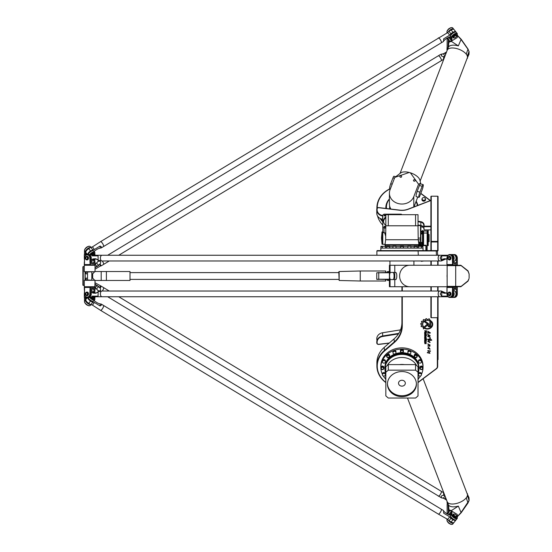 <?xml version="1.0" encoding="UTF-8"?>
<svg xmlns="http://www.w3.org/2000/svg" width="552" height="552" viewBox="0 0 552 552"><rect width="100%" height="100%" fill="white"/><g stroke="black" fill="none" stroke-linecap="round" stroke-linejoin="round"><path stroke-width="0.83" d="M430.884 325.597A1.477 1.283 0 0 1 427.924 325.59L427.924 324.679A0.911 0.793 180 0 0 427.593 324.086L424.571 321.913A3.505 3.036 0 0 1 425.392 321.402L428.324 323.513A1.635 1.414 0 0 1 428.911 324.604L428.911 325.611A0.497 0.428 180 0 0 429.904 325.611L429.904 321.581L430.87 320.677L430.884 325.604A1.477 1.283 0 0 1 427.924 325.611L427.924 324.679A0.911 0.793 180 0 0 427.593 324.065L424.578 321.906M429.904 325.59L429.904 321.581M423.384 327.709L426.779 324.541A0.49 0.428 0 0 1 427.503 325.1L423.384 328.951L423.384 327.709L423.384 328.951L427.503 325.1M431.781 340.198L428.069 340.018L427.614 339.28L429.967 338.997L429.746 338.141L431.781 340.204L429.904 340.453M430.042 339.88L428 339.735M428.069 340.011L427.614 339.273M429.967 338.942L429.746 338.148M430.367 338.376L430.36 338.721M430.132 342.488L427.765 341.522L428.338 340.957L428.193 341.474L429.559 342.481L428.524 340.494M429.559 342.461L428.531 340.425L430.132 342.502L427.765 341.529M428.338 340.957L428.193 341.46M430.139 345.069L429.573 345.241L429.953 346.221L427.676 345.952L429.352 345.973L427.759 343.861L430.139 345.069L429.573 345.262M429.953 346.221L427.676 345.959M429.352 345.959L427.759 343.875M426.172 332.173L426.172 331.117L425.592 331.117L425.592 332.159L426.172 332.173M426.172 331.117L425.592 331.117M426.537 330.765L426.537 332.269A0.476 0.414 0 0 1 426.061 332.683L425.73 332.683A0.435 0.373 0 0 1 425.302 332.325L424.626 332.552L425.281 331.855L425.281 331.117L424.626 330.765L426.537 330.765L426.537 332.29A0.476 0.414 0 0 1 426.061 332.697L425.73 332.697A0.435 0.373 0 0 1 425.302 332.311M425.281 331.117L424.626 330.765M425.302 332.256L424.626 332.539L424.626 332.145M425.799 337.962L425.544 337.196L424.971 337.396L425.226 338.183L425.799 337.962M425.799 337.941L425.544 337.182L424.971 337.941M425.13 338.521A0.504 0.435 0 0 1 424.626 338.086L424.626 337.286A0.504 0.435 0 0 1 425.13 336.851L425.64 336.851A0.504 0.435 0 0 1 426.137 337.286L426.137 338.1A0.504 0.435 0 0 1 425.64 338.521L425.13 338.535A0.504 0.435 0 0 1 424.626 338.1M426.137 338.1A0.504 0.435 0 0 1 425.64 338.535L425.13 338.535M424.626 342.219L425.061 343.413L425.261 342.468L426.137 342.461L426.137 343.744L425.626 342.564L425.537 343.51L424.93 343.772L424.626 342.219L424.93 343.772L425.537 343.489L425.537 342.64M426.137 343.73L425.833 342.619M424.957 342.219L424.957 343.303M426.137 339.59L424.626 338.811L426.572 338.811L425.799 339.57M426.137 339.183L426.572 338.811M425.799 339.183L424.626 338.811M426.241 339.756L426.572 340.135L426.572 339.756M424.626 339.756L426.137 339.756L426.137 340.135L424.626 340.135L424.626 339.756L424.626 340.122L426.137 340.122L426.137 339.756M424.626 340.832A0.497 0.428 0 0 1 425.123 340.405L425.633 340.405A0.511 0.442 0 0 1 426.137 340.846L426.137 341.978L425.557 340.763L424.626 341.978L424.626 340.832M424.992 341.957L424.626 341.957M424.992 340.95L425.778 340.957M426.137 340.846L426.137 341.957L425.778 340.936M424.971 333.47L425.226 334.229L425.799 334.015L425.544 333.249L424.971 333.994M425.799 333.994L425.544 333.229L424.971 333.449M426.137 334.132A0.504 0.435 0 0 1 425.64 334.574L425.13 334.574A0.504 0.435 0 0 1 424.626 334.153L424.626 333.339A0.504 0.435 0 0 1 425.13 332.904L425.64 332.904A0.504 0.435 0 0 1 426.137 333.339L426.137 334.153A0.504 0.435 0 0 1 425.64 334.588L425.13 334.588A0.504 0.435 0 0 1 424.626 334.132M425.778 335.216L424.971 335.416L425.551 336.223L425.778 335.195L424.971 335.416M424.971 335.43L424.971 336.002M424.626 335.305A0.517 0.448 0 0 1 425.143 334.857L426.641 334.857L426.137 336.127A0.504 0.435 0 0 1 425.633 336.568L425.13 336.568A0.504 0.435 0 0 1 424.626 336.133L424.626 336.113A0.504 0.435 0 0 0 425.13 336.547L425.633 336.547A0.504 0.435 0 0 0 426.137 336.113M426.137 335.216L426.641 334.857M429.967 353.363L427.241 352.693L428.524 351.824L427.793 350.499M430.546 350.982L429.221 352.183L429.967 353.37L427.248 352.714M428.524 351.81L427.793 350.513L430.546 350.989L429.221 352.183M429.842 333.235L429.925 332.808L428.173 331.428L429.566 333.104L427.421 333.118L428.145 332.332L427.731 331.159L430.429 332.884L429.842 333.235L430.429 332.884M429.925 332.808L428.173 331.428M429.566 333.104L427.421 333.125M428.145 332.318L427.731 331.165M430.132 349.188L427.765 348.215M429.559 349.161L428.531 347.118L430.132 349.195L427.765 348.229L428.338 347.656L428.193 348.167L429.559 349.174L428.524 347.187M428.338 347.656L428.193 348.174M430.167 335.561L428.145 334.533L430.263 337.362L427.717 336.458M430.263 337.355L428.104 336.575M428.117 336.755L427.71 336.465L428.345 335.982L427.703 334.298L430.167 335.568L428.145 334.526M428.345 335.982L427.703 334.312M432.223 324.328L432.223 324.307A4.947 4.285 180 0 0 432.223 324.307A4.947 4.285 180 0 0 431.554 322.154L431.554 321.381A5.465 4.733 0 0 1 432.74 324.328A5.465 4.733 0 0 1 424.771 328.537L425.137 328.192A4.947 4.285 180 0 0 432.223 324.328A4.947 4.285 180 0 0 431.554 322.175L431.554 321.381M432.74 324.314A5.465 4.733 0 0 1 424.785 328.523M423.556 320.802L423.232 319.856A6.555 5.679 0 0 1 423.922 319.442L424.798 320.056A5.513 4.775 0 0 1 425.675 319.753L425.875 318.78A6.555 5.679 0 0 1 426.661 318.67L427.151 319.553A5.513 4.775 0 0 1 428.124 319.608L428.814 318.808A6.555 5.679 0 0 1 429.525 318.994L429.532 319.953A5.513 4.775 0 0 1 430.339 320.353L429.684 320.953A4.561 3.954 180 0 0 425.054 320.871A4.561 3.954 180 0 0 422.708 324.328A4.561 3.954 180 0 0 423.591 326.66L422.929 327.246A5.513 4.775 0 0 1 422.439 326.605L421.307 326.66A6.555 5.679 0 0 1 421.017 326.011L421.907 325.397A5.513 4.775 0 0 1 421.769 324.604L420.721 324.217A6.555 5.679 0 0 1 420.79 323.493L421.887 323.306A5.513 4.775 0 0 1 422.176 322.513L421.404 321.802A6.555 5.679 0 0 1 421.818 321.174L422.908 321.402A5.513 4.775 0 0 1 423.556 320.802L423.149 319.994M422.176 322.492L421.376 321.899M421.769 324.604L420.721 324.224M421.907 325.397A5.513 4.775 0 0 1 421.769 324.583M422.929 327.26A5.513 4.775 0 0 1 422.439 326.625L421.307 326.674A6.555 5.679 0 0 1 421.017 326.032L421.01 325.963M423.584 326.646L422.929 327.246M430.325 320.346L429.684 320.953A4.561 3.954 180 0 0 425.054 320.857A4.561 3.954 180 0 0 422.708 324.307A4.561 3.954 180 0 0 422.708 324.314L422.708 324.328M429.684 319.173L429.532 319.953M425.675 319.739L425.675 318.994M385.834 382.343A24.681 21.376 0 0 1 384.475 351.024L394.321 342.495A27.186 23.543 180 0 0 402.284 325.852L402.284 296.748M402.284 291.021L402.284 286.729M437.336 317.704L437.336 366.604A3.222 2.788 0 0 1 436.225 368.708L418.071 382.308A24.681 21.376 0 0 1 418.023 382.343M431.257 250.601L431.257 241.983L430.898 241.804L431.257 241.41L431.257 241.983L437.695 241.983L437.695 241.41L438.053 241.804L437.695 241.983L437.695 250.601L377.244 250.601L376.892 250.96L437.695 250.96L438.053 250.601L438.053 196.457L437.695 196.208L438.053 196.457M422.77 260.979L423.501 260.979M421.486 260.979L422.218 260.979M421.121 260.979L421.335 261.337L423.867 260.979M423.743 197.526A1.594 1.38 180 0 1 423.743 200.293A1.594 1.38 180 0 1 423.743 197.526M422.259 198.409A1.787 1.546 0 0 0 423.743 200.818A1.787 1.546 0 0 0 425.233 198.409M425.523 199.451A1.787 1.546 180 0 1 423.743 201.176A1.787 1.546 180 0 1 421.969 199.451M423.253 226.886L422.494 227.251L422.494 226.099M420.79 225.83L420.79 225.402M422.494 227.251L420.886 226.472M417.229 356.344L417.229 355.453A1.518 1.318 180 0 0 414.193 355.453A1.518 1.318 0 0 1 417.229 355.453L417.229 356.164A1.518 1.318 180 0 0 414.193 356.164L414.193 356.344A1.518 1.318 -0 0 1 417.229 356.344A1.518 1.318 -0 0 1 414.193 356.344M403.45 351.403L403.45 350.506A1.518 1.318 180 0 0 400.407 350.506A1.518 1.318 0 0 1 403.45 350.506L403.45 351.224A1.518 1.318 180 0 0 400.407 351.224L400.407 351.403A1.518 1.318 -0 0 1 403.45 351.403A1.518 1.318 -0 0 1 400.407 351.403M389.664 356.344L389.664 355.453A1.518 1.318 180 0 0 386.621 355.453A1.518 1.318 0 0 1 389.664 355.453L389.664 356.164A1.518 1.318 180 0 0 386.621 356.164L386.621 356.344A1.518 1.318 -0 0 1 389.664 356.344A1.518 1.318 -0 0 1 386.621 356.344M383.95 368.281L383.95 368.108A1.518 1.318 180 0 0 380.914 368.108L380.914 367.391A1.518 1.318 0 0 1 383.95 367.391A1.518 1.318 180 0 0 380.914 367.391L380.914 368.281A1.518 1.318 0 0 1 383.95 368.281A1.518 1.318 0 0 1 380.914 368.281M419.899 368.281L419.899 367.391A1.518 1.318 0 0 1 422.942 367.391A1.518 1.318 180 0 0 419.899 367.391L419.899 368.108A1.518 1.318 180 0 1 422.942 368.108L422.942 368.281A1.518 1.318 0 0 1 419.899 368.281A1.518 1.318 0 0 1 422.942 368.281M427.144 250.601L427.144 231.019L423.57 231.019L423.57 245.24M428.214 241.666L429.111 241.666L429.111 234.51L428.214 234.51M427.772 245.599L427.772 230.577L428.214 230.577L428.214 245.599L427.772 245.599M422.494 245.24L422.494 230.577L422.942 230.577L422.942 245.24M420.886 242.397L421.887 242.397L421.887 244.902L420.886 244.902M420.886 243.653L421.887 243.653M420.886 233.965L421.887 233.965L421.887 231.074L420.886 231.074M420.886 233.248L421.887 233.248M420.886 231.799L421.887 231.799M420.886 245.095L421.887 244.902M418.506 241.804L419.272 241.804L418.506 241.804M420.169 245.24L420.169 244.667L418.92 244.667M420.886 245.24L420.886 225.927L420.527 225.568L420.527 245.24M418.858 245.599L425.889 245.599L425.889 250.601M418.306 245.274L419.63 246.309M425.889 245.24L425.889 245.599L426.247 245.599L425.889 245.24L418.92 245.24M426.247 250.601L426.247 245.599M420.748 193.517L430.229 200.617M382.791 221.179A24.681 21.376 180 0 1 380.804 218.73M377.251 208.056A24.681 21.376 180 0 1 389.878 189.032M416.167 201.183A16.098 13.938 180 0 1 417.809 205.406M385.855 208.442A16.098 13.938 180 0 1 385.834 207.683A16.098 13.938 180 0 1 389.408 198.92M389.312 342.999L378.755 344.282A1.428 1.242 0 0 1 377.119 343.061L377.119 342.24A6.796 5.886 0 0 1 382.674 336.458L398.434 333.919M398.786 333.367L382.605 335.975A7.155 6.196 180 0 0 376.768 342.067L376.768 342.882A1.787 1.546 180 0 0 378.803 344.413L389.132 343.158M377.119 342.24L376.768 338.845A7.155 6.196 0 0 1 382.605 332.752L400.524 329.868M377.119 279.574L376.768 279.222L389.408 279.574M389.408 272.778L376.768 272.778L389.408 272.426M389.408 279.222L376.768 279.222L376.768 272.778M430.898 226.686L424.102 226.686L424.102 226.196L423.743 226.375L424.102 229.908L423.743 225.237A3.574 3.098 180 0 0 420.824 222.187L418.023 221.738M430.898 229.908L424.102 229.908M430.898 226.196L424.102 226.196L424.102 225.057A3.933 3.409 0 0 0 420.886 221.704L418.023 221.242M423.743 228.452A3.574 3.098 0 0 0 420.824 225.409L418.023 224.961M382.791 219.275L382.605 219.247A7.155 6.196 180 0 1 376.768 213.155L376.768 209.932A7.155 6.196 0 0 0 382.605 216.025L382.791 216.053M382.791 215.563L382.674 215.542A6.796 5.886 180 0 1 377.119 209.76L377.119 208.939A1.428 1.242 180 0 1 378.755 207.718L399.738 210.271A15.739 13.627 0 0 0 408.328 209.222L430.898 200.521M430.898 200.362L408.183 209.118A15.38 13.317 180 0 1 399.786 210.139L378.803 207.587A1.787 1.546 0 0 0 376.768 209.118L376.768 212.341M438.053 265.25L438.053 260.979M437.695 296.748L437.695 317.704L438.053 317.448L438.053 296.748M438.053 291.021L438.053 286.75M437.695 241.41L431.257 241.41L431.257 196.236L430.898 196.457L431.257 196.208L437.695 196.236L437.695 241.41M437.695 196.208L431.257 196.208M430.898 196.457L430.898 250.601M430.898 296.748L430.898 317.448L431.257 317.704L431.257 296.748M418.023 382.57A25.04 21.687 180 0 0 418.306 382.363L436.459 368.764A3.574 3.098 180 0 0 437.695 366.424L437.695 317.704L431.257 317.704M437.695 260.979L437.695 265.25M430.898 260.979L430.898 265.25M431.257 265.25L431.257 260.979M431.257 291.021L431.257 286.75M430.898 286.75L430.898 291.021M437.695 286.75L437.695 291.021M438.053 317.448L438.053 359.593L437.695 359.904M438.053 319.636L437.695 319.636M401.925 296.748L401.925 325.673A26.827 23.232 0 0 1 394.073 342.095L384.22 350.63A25.04 21.687 180 0 0 376.892 365.962A25.04 21.687 180 0 0 385.834 382.57M401.925 286.729L401.925 291.021M437.695 255.252L437.336 250.601L437.695 250.96M376.892 365.962L376.892 362.74A25.04 21.687 0 0 1 384.22 347.408L394.073 338.88A26.827 23.232 180 0 0 401.925 322.451M382.791 225.064A25.04 21.687 180 0 1 377.527 215.935M430.429 200.542L420.817 193.338M389.671 188.95A25.04 21.687 0 0 0 376.892 207.862A25.04 21.687 0 0 0 376.899 208.525M380.011 218.344A25.04 21.687 0 0 0 382.791 221.842M389.408 199.224A15.504 13.427 0 0 0 386.545 205.468A15.504 13.427 0 0 0 386.503 208.525M417.312 205.468L417.326 205.592A15.504 13.427 0 0 0 417.312 205.468A15.504 13.427 0 0 0 416.022 201.556M389.608 207.083A12.316 10.667 0 0 0 389.608 207.145A12.316 10.667 0 0 0 389.781 208.925M389.657 206.082A12.316 10.667 0 0 0 389.608 207.028A12.316 10.667 0 0 0 389.809 208.925M414.241 206.786A12.316 10.667 0 0 0 414.214 206.282M398.53 383.198A3.395 2.939 0 0 1 401.925 380.259A3.395 2.939 0 0 1 405.327 383.198A3.395 2.939 0 0 1 401.925 386.145A3.395 2.939 0 0 1 398.53 383.198M387.449 383.647A14.483 12.544 180 0 0 401.925 395.743A14.483 12.544 180 0 0 416.401 383.647M387.442 384.095A14.483 12.544 0 0 1 401.925 371.551A14.483 12.544 0 0 1 416.415 384.095A14.483 12.544 0 0 1 401.925 396.64A14.483 12.544 0 0 1 387.442 384.095M382.515 375.25A1.518 1.318 0 0 1 383.916 373.428A1.518 1.318 0 0 1 384.213 376.036A1.518 1.318 0 0 1 382.515 375.25M382.398 374.746L382.398 373.849A1.518 1.318 0 0 1 385.441 373.849L385.441 374.746M421.342 375.25A1.518 1.318 0 0 1 418.416 374.746A1.518 1.318 0 0 1 421.459 374.746A1.518 1.318 0 0 1 421.342 375.25M418.416 374.746L418.416 373.849A1.518 1.318 0 0 1 421.459 373.849L421.459 374.746M421.342 361.318A1.518 1.318 -0 0 1 419.934 363.14A1.518 1.318 -0 0 1 419.637 360.532A1.518 1.318 -0 0 1 421.342 361.318M418.416 361.822L418.416 360.932A1.518 1.318 0 0 1 421.459 360.932L421.459 361.822M409.97 351.472A1.518 1.318 -0 0 1 409.384 354.004A1.518 1.318 -0 0 1 407.866 352.687A1.518 1.318 -0 0 1 409.97 351.472M407.866 352.687L407.866 351.79A1.518 1.318 0 0 1 410.909 351.79L410.909 352.687M393.887 351.472A1.518 1.318 -0 0 1 395.984 352.687A1.518 1.318 -0 0 1 392.948 352.687A1.518 1.318 -0 0 1 393.887 351.472M392.948 352.687L392.948 351.79A1.518 1.318 0 0 1 395.984 351.79L395.984 352.687M382.515 361.318A1.518 1.318 -0 0 1 385.441 361.822A1.518 1.318 -0 0 1 382.398 361.822A1.518 1.318 -0 0 1 382.515 361.318M382.398 361.822L382.398 360.932A1.518 1.318 0 0 1 385.441 360.932L385.441 361.822M388.284 370.157L415.573 370.157L418.023 372.276L418.023 395.908L415.573 398.033L388.284 398.033L385.834 395.908L385.834 372.276L388.284 370.157L388.284 364.61L385.834 366.735L385.834 372.276M418.023 372.276L418.023 366.735L415.573 364.61L415.573 370.157M388.284 364.61L415.573 364.61M385.834 380.632A16.277 14.097 0 0 1 385.655 378.548A16.277 14.097 0 0 1 385.834 376.464M399.524 364.61A16.277 14.097 0 0 1 404.333 364.61M418.023 376.464A16.277 14.097 0 0 1 418.202 378.548A16.277 14.097 0 0 1 418.023 380.632M385.655 378.548L385.655 371.572A16.277 14.097 0 0 1 385.834 369.488M387.228 365.521A16.277 14.097 0 0 1 401.925 357.482A16.277 14.097 0 0 1 416.622 365.521M418.023 369.488A16.277 14.097 0 0 1 418.202 371.572L418.202 378.548M385.655 373.38L385.482 372.821A16.988 14.711 0 0 1 384.937 369.115A16.988 14.711 0 0 1 401.925 354.405A16.988 14.711 0 0 1 418.92 369.115A16.988 14.711 0 0 1 418.368 372.821L418.202 373.38M384.937 368.957A16.988 14.711 0 0 1 384.937 368.805A16.988 14.711 0 0 1 401.925 354.087A16.988 14.711 0 0 1 418.92 368.805A16.988 14.711 0 0 1 418.913 368.957M391.437 357.227A16.367 14.173 0 0 1 412.42 357.227M384.944 368.453A16.988 14.711 0 0 1 384.937 368.108A16.988 14.711 0 0 1 401.925 353.39A16.988 14.711 0 0 1 418.92 368.108A16.988 14.711 0 0 1 418.913 368.453M384.937 368.108L384.937 367.391A16.988 14.711 0 0 1 401.559 352.68M402.291 352.68A16.988 14.711 0 0 1 418.92 367.391L418.92 368.108M385.662 379.038A21.1 18.278 0 0 1 383.274 375.94M382.398 374.311A21.1 18.278 0 0 1 380.825 367.391A21.1 18.278 0 0 1 401.925 349.112A21.1 18.278 0 0 1 423.032 367.391A21.1 18.278 0 0 1 421.459 374.311M420.583 375.94A21.1 18.278 0 0 1 418.195 379.038M380.825 367.391L380.825 366.135A21.1 18.278 0 0 1 401.925 347.863A21.1 18.278 0 0 1 423.032 366.135L423.032 367.391M385.441 248.103L385.441 246.309L380.914 246.309L380.914 248.103L380.914 246.668L382.398 246.668M392.948 246.668L389.664 246.668L389.664 248.103L389.664 246.309L386.621 246.309L386.621 248.103L386.621 246.668L385.441 246.668M395.984 248.103L395.984 246.309L392.948 246.309L392.948 248.103M407.866 246.668L403.45 246.668L403.45 248.103L403.45 246.309L400.407 246.309L400.407 248.103L400.407 246.668L395.984 246.668M410.909 248.103L410.909 246.309L407.866 246.309L407.866 248.103M418.416 246.668L417.229 246.668L417.229 248.103L417.229 246.309L414.193 246.309L414.193 248.103L414.193 246.668L410.909 246.668M421.459 246.668L422.942 246.668L422.942 248.103L422.942 246.309L418.416 246.309L418.416 248.103M388.284 214.693L385.834 214.693L385.834 225.782L388.284 225.782L388.284 214.693L415.573 214.693L415.573 225.782L388.284 225.782M415.573 225.782L418.023 225.782L418.023 214.693L415.573 214.693M385.834 225.782L385.655 239.734L384.937 245.274L418.92 245.274L418.92 244.646L384.937 244.646M385.655 239.734L418.202 239.734L418.023 225.782M423.032 250.601L423.032 248.103L380.825 248.103L380.825 250.601M385.834 217.695A9.122 6.451 0 0 0 383.53 221.559M385.834 225.416A9.122 6.451 180 0 1 383.509 221.117A9.122 6.451 180 0 1 385.834 216.812M391.775 214.693A9.122 6.451 180 0 1 393.479 214.693M385.358 226.748A0.704 0.497 180 0 1 383.957 226.748A0.704 0.497 180 0 1 385.358 226.748M385.358 215.48A0.704 0.497 180 0 1 383.957 215.48A0.704 0.497 180 0 1 385.358 215.48M385.655 232.875L384.04 232.875A13.055 9.232 180 0 1 382.791 231.992L382.791 215.045A13.055 9.232 180 0 1 384.04 214.162L401.214 214.162A13.055 9.232 180 0 1 402.008 214.693M385.655 228.066L384.04 228.066A13.055 9.232 180 0 1 382.791 227.182M384.04 232.875L384.04 228.066M385.655 236.083L384.716 232.875L385.655 234.4M382.074 231.916L382.005 244.198L382.074 231.916L382.764 231.888L382.764 244.281L384.979 244.343M449.963 515.133L450.536 514.423M448.707 514.712L451.453 511.297L451.453 514.519L450.536 515.665L450.536 512.981L449.024 514.857M447.134 505.225L447.134 505.846M447.258 501.851L447.134 505.66M446.961 502.223A3.574 1.47 -141.2 0 1 447.106 501.754L447.182 501.658M457.235 514.409L457.325 518.059A3.574 1.47 38.8 0 1 457.18 518.528A3.574 1.47 38.8 0 1 453.923 517.776A3.574 1.47 38.8 0 1 451.453 514.519L451.957 514.443L451.957 511.221L457.235 514.409L457.235 517.631A3.222 1.318 -141.2 0 1 454.593 517.645A3.222 1.318 -141.2 0 1 451.957 514.443M451.453 511.297L451.957 511.221M453.737 522.668A3.574 1.47 -141.2 0 1 453.599 522.979L452.681 524.124A3.574 1.47 -141.2 0 1 451.971 524.4A3.574 1.47 -141.2 0 1 448.976 523.027A3.574 1.47 -141.2 0 1 446.989 520.391A3.574 1.47 -141.2 0 1 446.961 520.108L446.961 518.963M447.051 520.605A3.222 1.318 38.8 0 0 447.079 520.798A3.222 1.318 38.8 0 0 448.859 523.165A3.222 1.318 38.8 0 0 451.557 524.4A3.222 1.318 38.8 0 0 451.75 524.386M453.599 522.979A3.574 1.47 -141.2 0 1 451.087 522.682A3.574 1.47 -141.2 0 1 448.245 520.06M456.676 516.872L456.269 517.383A2.146 0.883 -141.2 0 1 454.041 516.72A2.146 0.883 -141.2 0 1 452.923 514.692L453.33 514.181A2.146 0.883 38.8 0 0 454.455 516.21A2.146 0.883 38.8 0 0 456.676 516.872A2.146 0.883 38.8 0 0 456.745 516.417A2.146 0.883 38.8 0 0 456.676 516.196M455.207 514.381A1.787 0.731 -141.2 0 1 456.663 516.016A1.787 0.731 -141.2 0 1 454.751 515.844A1.787 0.731 -141.2 0 1 454.172 514.015A1.787 0.731 -141.2 0 1 455.207 514.381M453.992 514.036A2.146 0.883 38.8 0 0 453.758 514.015A2.146 0.883 38.8 0 0 453.33 514.181M448.279 522.647A1.076 0.442 38.8 0 0 449.073 523.434A1.076 0.442 38.8 0 0 449.494 523.62M448.935 520.736A3.222 1.318 38.8 0 0 453.323 522.758L453.323 522.758M455.545 519.949A3.222 1.318 -141.2 0 1 452.336 518.846A3.222 1.318 -141.2 0 1 450.57 515.947M450.536 515.665A3.574 1.47 38.8 0 0 453.006 518.914A3.574 1.47 38.8 0 0 456.256 519.673L457.18 518.528M453.751 262.766L455.821 262.766L456.407 263.483L453.751 263.483L453.751 258.115A3.574 2.932 -90 0 0 450.811 254.541L449.894 254.541A3.574 2.932 -90 0 0 446.961 258.115L446.961 264.553L447.044 258.115A3.222 2.643 90 0 1 449.687 254.9A3.222 2.643 90 0 1 452.329 258.115L452.536 264.912L457.035 264.912L457.325 264.553L452.536 264.912L446.961 264.553M453.751 289.234L455.821 289.234L456.407 288.517L453.751 288.517L453.751 293.885L452.826 293.885L452.826 287.447L457.325 287.447L457.325 293.885A3.574 2.932 90 0 1 454.393 297.459L453.468 297.459A3.574 2.932 90 0 1 453.268 297.452M447.251 264.912L447.044 264.553L452.826 264.553L452.826 258.115A3.574 2.932 -90 0 0 449.894 254.541M453.268 254.548A3.574 2.932 90 0 1 453.468 254.541L454.393 254.541A3.574 2.932 90 0 1 457.325 258.115L457.325 264.553M453.468 254.541A3.574 2.932 90 0 1 456.407 258.115L456.407 263.483M448.072 257.729L447.506 257.791A0.642 0.531 90 0 1 447.989 257.149A0.642 0.531 -90 0 0 448.341 256.921A1.835 1.504 90 0 1 450.991 258.115A1.835 1.504 90 0 1 448.341 259.309A0.642 0.531 -90 0 0 447.989 259.088A0.642 0.531 90 0 1 447.506 258.446L448.072 258.508M449.59 256.287A1.835 1.504 90 0 1 449.59 259.944M447.044 287.447L447.251 287.088L446.961 287.447L452.826 287.447L452.536 287.088L452.329 293.885A3.222 2.643 90 0 1 449.687 297.1A3.222 2.643 90 0 1 447.044 293.885L447.044 287.447M447.251 287.088L457.035 287.088L457.325 287.447M446.961 287.447L446.961 293.885A3.574 2.932 -90 0 0 449.894 297.459A3.574 2.932 -90 0 0 452.826 293.885L452.329 293.885M449.894 297.459L450.811 297.459A3.574 2.932 -90 0 0 453.751 293.885M449.59 292.056A1.835 1.504 90 0 1 449.59 295.713M447.796 294.099L447.506 294.209A0.642 0.531 -90 0 0 447.989 294.851A0.642 0.531 90 0 1 448.341 295.078A1.835 1.504 -90 0 0 450.991 293.885A1.835 1.504 -90 0 0 448.341 292.691A0.642 0.531 90 0 1 447.989 292.912A0.642 0.531 -90 0 0 447.506 293.554L447.796 293.671M449.383 295.306A1.428 1.173 -90 0 0 449.383 292.457M448.12 293.671A1.428 1.173 -90 0 0 449.28 295.313A1.428 1.173 -90 0 0 449.28 292.457A1.428 1.173 -90 0 0 448.12 293.671M449.383 259.543A1.428 1.173 -90 0 0 449.383 256.694M449.073 294.954A1.076 0.883 90 0 1 448.314 293.347A1.076 0.883 90 0 1 449.839 293.347A1.076 0.883 90 0 1 449.073 294.954M449.073 259.192A1.076 0.883 90 0 1 448.314 257.577A1.076 0.883 90 0 1 449.839 257.577A1.076 0.883 90 0 1 449.073 259.192M449.28 259.543A1.428 1.173 -90 0 0 449.28 256.687A1.428 1.173 -90 0 0 449.28 259.543L449.487 259.543M453.751 293.56A3.222 2.643 90 0 1 453.634 294.865M455.269 296.245A3.222 2.643 -90 0 0 455.269 291.525M456.407 288.517L456.407 293.885A3.574 2.932 90 0 1 453.468 297.459M453.634 257.135A3.222 2.643 90 0 1 453.751 258.44M455.269 260.475A3.222 2.643 -90 0 0 455.269 255.755M450.536 37.577L449.963 36.867M449.024 37.143L450.536 39.019L450.536 36.335A3.574 1.47 141.2 0 1 453.006 33.085A3.574 1.47 141.2 0 1 456.256 32.326L457.18 33.472A3.574 1.47 141.2 0 0 453.923 34.224A3.574 1.47 141.2 0 0 451.453 37.481L451.453 40.703L451.957 40.779L451.957 37.557A3.222 1.318 -38.8 0 1 454.593 34.355A3.222 1.318 -38.8 0 1 457.235 34.369L457.235 37.591L457.325 33.941A3.574 1.47 141.2 0 0 457.18 33.472M451.453 40.703L448.707 37.288M457.235 37.591L451.957 40.779M446.961 33.037L446.961 31.892A3.574 1.47 -38.8 0 1 446.989 31.609A3.574 1.47 -38.8 0 1 448.976 28.973A3.574 1.47 -38.8 0 1 451.971 27.6A3.574 1.47 -38.8 0 1 452.681 27.876L453.599 29.021A3.574 1.47 -38.8 0 1 453.737 29.332M451.75 27.614A3.222 1.318 141.2 0 0 451.557 27.6A3.222 1.318 141.2 0 0 448.859 28.835A3.222 1.318 141.2 0 0 447.079 31.202A3.222 1.318 141.2 0 0 447.051 31.395M453.33 37.819L452.923 37.308A2.146 0.883 -38.8 0 1 454.593 34.893A2.146 0.883 -38.8 0 1 456.269 34.617L456.676 35.128A2.146 0.883 141.2 0 0 455.007 35.404A2.146 0.883 141.2 0 0 453.33 37.819A2.146 0.883 141.2 0 0 453.758 37.984A2.146 0.883 141.2 0 0 453.992 37.964M447.134 46.154L447.134 46.775M447.134 46.34L446.961 49.777A3.574 1.47 -38.8 0 0 447.106 50.246L447.182 50.342M449.494 28.38A1.076 0.442 141.2 0 0 448.279 29.353M455.207 35.832A1.787 0.731 -38.8 0 1 456.663 35.983A1.787 0.731 -38.8 0 1 455.669 37.301A1.787 0.731 -38.8 0 1 454.172 37.984A1.787 0.731 -38.8 0 1 453.854 37.205A1.787 0.731 -38.8 0 1 455.207 35.832M456.676 35.804A2.146 0.883 141.2 0 0 456.745 35.583A2.146 0.883 141.2 0 0 456.676 35.128M453.33 29.256L453.323 29.242A3.222 1.318 141.2 0 0 450.811 29.656A3.222 1.318 141.2 0 0 448.935 31.264M450.57 36.052A3.222 1.318 -38.8 0 1 453.164 32.575A3.222 1.318 -38.8 0 1 455.545 32.05M448.245 31.94A3.574 1.47 -38.8 0 1 451.087 29.318A3.574 1.47 -38.8 0 1 453.599 29.021M86.512 298.653L85.408 297.632L85.939 296.969M85.995 298.342L86.774 297.369M90.818 304.711L90.211 305.47A3.574 1.47 -141.2 0 1 89.5 305.746A3.574 1.47 -141.2 0 1 86.498 304.373A3.574 1.47 -141.2 0 1 84.518 301.737A3.574 1.47 -141.2 0 1 84.484 301.454L84.484 298.239L85.677 296.762M89.693 297.459A3.574 1.47 38.8 0 0 92.495 299.736A3.574 1.47 38.8 0 0 94.709 299.874A3.574 1.47 38.8 0 0 94.854 299.405L94.854 296.748M94.765 296.748L94.765 298.97A3.222 1.318 -141.2 0 1 93.171 299.488A3.222 1.318 -141.2 0 1 90.314 297.459M84.58 301.951A3.222 1.318 38.8 0 0 84.608 302.144A3.222 1.318 38.8 0 0 86.388 304.511A3.222 1.318 38.8 0 0 89.086 305.746A3.222 1.318 38.8 0 0 89.272 305.732M90.611 304.587A3.574 1.47 -141.2 0 1 87.354 303.172A3.574 1.47 -141.2 0 1 85.408 300.309L85.408 297.632M91.867 297.459A2.146 0.883 38.8 0 0 94.206 298.218L93.799 298.722A2.146 0.883 -141.2 0 1 90.942 297.459M93.881 296.748A1.787 0.731 -141.2 0 1 94.185 297.362A1.787 0.731 -141.2 0 1 92.653 297.459M94.206 298.218A2.146 0.883 38.8 0 0 94.275 297.763A2.146 0.883 38.8 0 0 94.206 297.542M85.808 303.993A1.076 0.442 38.8 0 0 86.602 304.78A1.076 0.442 38.8 0 0 87.023 304.966M87.658 297.459A3.574 1.47 38.8 0 0 90.59 301.075L92.695 302.344L94.302 302.455A2.864 0.821 121.1 0 1 92.26 304.994L90.866 304.738L88.748 303.365A3.574 1.47 -141.2 0 1 85.85 300.088A3.222 1.318 38.8 0 0 86.961 302.62A3.222 1.318 38.8 0 0 90.217 304.345M93.067 301.295A3.222 1.318 -141.2 0 1 90.017 300.309A3.222 1.318 -141.2 0 1 88.058 297.459M88.141 297.459A3.574 1.47 38.8 0 0 90.866 300.488A3.574 1.47 38.8 0 0 93.785 301.019L94.709 299.874M91.273 262.766L93.35 262.766L93.937 263.483L91.273 263.483L91.273 258.115A3.574 2.932 -90 0 0 88.341 254.541L87.423 254.541A3.574 2.932 -90 0 0 84.484 258.115L84.484 264.553L84.573 258.115A3.222 2.643 90 0 1 87.216 254.9A3.222 2.643 90 0 1 89.859 258.115L90.066 264.912L94.558 264.912L94.854 264.553L90.066 264.912L84.484 264.553M91.273 289.234L93.35 289.234L93.937 288.517L91.273 288.517L91.273 293.885L90.355 293.885L90.355 287.447L94.854 287.447L94.854 292.822M84.78 264.912L84.573 264.553L90.355 264.553L90.355 258.115A3.574 2.932 -90 0 0 87.423 254.541M93.053 254.817A3.574 2.932 90 0 1 93.681 255.252M94.854 259.178L94.854 264.553M93.937 259.709L93.937 263.483M85.601 257.729L85.029 257.791A0.642 0.531 90 0 1 85.512 257.149A0.642 0.531 -90 0 0 85.87 256.921A1.835 1.504 90 0 1 88.52 258.115A1.835 1.504 90 0 1 85.87 259.309A0.642 0.531 -90 0 0 85.512 259.088A0.642 0.531 90 0 1 85.029 258.446L85.601 258.508M87.112 256.287A1.835 1.504 90 0 1 87.112 259.944M84.573 287.447L84.78 287.088L84.484 287.447L90.355 287.447L90.066 287.088L89.859 293.885A3.222 2.643 90 0 1 87.216 297.1A3.222 2.643 90 0 1 84.573 293.885L84.573 287.447M84.78 287.088L94.558 287.088L94.854 287.447M93.681 296.748A3.574 2.932 90 0 1 93.053 297.183M84.484 287.447L84.484 293.885A3.574 2.932 -90 0 0 87.423 297.459A3.574 2.932 -90 0 0 90.355 293.885L89.859 293.885M87.423 297.459L88.341 297.459A3.574 2.932 -90 0 0 91.273 293.885M87.112 292.056A1.835 1.504 90 0 1 87.112 295.713M85.325 294.099L85.029 294.209A0.642 0.531 -90 0 0 85.512 294.851A0.642 0.531 90 0 1 85.87 295.078A1.835 1.504 -90 0 0 88.52 293.885A1.835 1.504 -90 0 0 85.87 292.691A0.642 0.531 90 0 1 85.512 292.912A0.642 0.531 -90 0 0 85.029 293.554L85.325 293.671M86.912 295.306A1.428 1.173 -90 0 0 86.912 292.457M85.65 293.671A1.428 1.173 -90 0 0 86.809 295.313A1.428 1.173 -90 0 0 86.809 292.457A1.428 1.173 -90 0 0 85.65 293.671M86.912 259.543A1.428 1.173 -90 0 0 86.912 256.694M86.602 294.954A1.076 0.883 90 0 1 85.843 293.347A1.076 0.883 90 0 1 87.368 293.347A1.076 0.883 90 0 1 86.602 294.954M86.602 259.192A1.076 0.883 90 0 1 85.843 257.577A1.076 0.883 90 0 1 87.368 257.577A1.076 0.883 90 0 1 86.602 259.192M86.809 259.543A1.428 1.173 -90 0 0 86.809 256.687A1.428 1.173 -90 0 0 86.809 259.543L87.016 259.543M91.273 293.56A3.222 2.643 90 0 1 91.163 294.865M93.937 288.517L93.937 292.291M91.163 257.135A3.222 2.643 90 0 1 91.273 258.44M86.774 254.631L85.995 253.658L86.512 253.347M85.939 255.031L85.408 254.368L85.995 253.658M90.314 254.541A3.222 1.318 -38.8 0 1 93.171 252.512A3.222 1.318 -38.8 0 1 94.765 253.03L94.765 255.252M94.854 255.252L94.854 252.595A3.574 1.47 141.2 0 0 94.709 252.126A3.574 1.47 141.2 0 0 92.495 252.264A3.574 1.47 141.2 0 0 89.693 254.541M85.677 255.238L84.484 253.761L84.484 250.546A3.574 1.47 -38.8 0 1 84.518 250.263A3.574 1.47 -38.8 0 1 86.498 247.627A3.574 1.47 -38.8 0 1 89.5 246.254A3.574 1.47 -38.8 0 1 90.211 246.53L90.818 247.289M89.272 246.268A3.222 1.318 141.2 0 0 89.086 246.254A3.222 1.318 141.2 0 0 86.388 247.489A3.222 1.318 141.2 0 0 84.608 249.856A3.222 1.318 141.2 0 0 84.58 250.049M85.408 254.368L85.408 251.691A3.574 1.47 -38.8 0 1 87.354 248.828A3.574 1.47 -38.8 0 1 90.611 247.413M90.942 254.541A2.146 0.883 -38.8 0 1 93.799 253.278L94.206 253.782A2.146 0.883 141.2 0 0 91.867 254.541M92.653 254.541A1.787 0.731 -38.8 0 1 94.185 254.638A1.787 0.731 -38.8 0 1 93.881 255.252M94.206 254.458A2.146 0.883 141.2 0 0 94.275 254.237A2.146 0.883 141.2 0 0 94.206 253.782M87.023 247.034A1.076 0.442 141.2 0 0 86.602 247.22A1.076 0.442 141.2 0 0 85.808 248.007M90.217 247.655A3.222 1.318 141.2 0 0 86.961 249.38A3.222 1.318 141.2 0 0 85.836 251.933A3.574 1.47 -38.8 0 1 88.748 248.635L90.866 247.261L92.26 247.006L100.519 241.686A2.864 0.821 58.9 0 1 100.547 241.666A2.864 0.821 58.9 0 1 102.023 242.687A2.864 0.821 58.9 0 1 103.507 246.565A2.864 0.821 58.9 0 1 103.486 246.571L441.262 42.821A2.864 0.821 -121.1 0 0 439.785 38.937A2.864 0.821 -121.1 0 0 438.309 37.916A2.864 0.821 58.9 0 1 438.336 37.902A2.864 0.821 58.9 0 1 439.813 38.923A2.864 0.821 58.9 0 1 441.296 42.801A2.864 0.821 58.9 0 1 441.276 42.808L443.518 41.462L443.711 38.771L443.711 40.834L445.285 39.433A3.754 1.539 141.2 0 1 446.768 38.371L448.293 37.502A3.754 1.539 141.2 0 1 449.818 36.894L450.536 36.749M88.058 254.541A3.222 1.318 -38.8 0 1 90.017 251.691A3.222 1.318 -38.8 0 1 93.067 250.705M94.709 252.126L93.785 250.981A3.574 1.47 141.2 0 0 90.866 251.512A3.574 1.47 141.2 0 0 88.141 254.541M85.022 271.708L85.022 280.292M85.201 280.292L85.201 271.708M94.682 280.292L92.681 278.146L92.681 273.854L91.818 273.854M87.526 273.854L86.091 273.854L86.091 271.888M86.091 264.912L84.925 264.912M84.925 287.088L86.091 287.088M86.091 280.112L86.091 278.146L87.526 278.146M85.912 280.292L86.271 279.933L93.426 280.292M85.912 271.708L86.271 272.067L93.426 271.708M94.854 291.946L95.027 292.877M84.484 291.946L84.304 293.885L84.587 292.16M94.682 271.708L92.681 273.854M83.235 285.481L83.235 266.519L82.876 266.878L82.876 285.122L84.304 285.481L84.484 287.654M86.091 271.75L84.746 271.708M84.746 280.292L86.091 280.25M84.925 286.75L84.587 287.323M94.854 287.654L95.034 280.292L84.304 280.292L84.304 286.729L84.304 280.292M84.587 264.677L84.925 265.25M94.827 265.27L93.985 264.912M94.854 261.462A5.368 4.644 180 0 1 95.034 262.655L95.034 271.708L84.304 271.708L84.304 265.27L95.034 265.27L95.034 263.111L94.854 264.346M84.587 259.84L84.304 258.115L84.484 260.054M95.027 259.123L94.854 260.054M84.532 253.816A5.368 4.644 0 0 0 84.304 255.148L84.484 259.778M94.482 265.195L94.73 264.705M95.034 262.655L95.034 263.111M84.484 264.346L84.304 262.655A5.368 4.644 180 0 1 84.484 261.462M93.985 287.088L94.827 286.729M84.304 263.111L84.304 266.519L83.235 266.519M84.484 292.222L84.304 296.852L84.304 293.754M94.73 287.295L94.482 286.805M94.854 259.778L94.972 259.136M95.034 280.292L95.034 289.345A5.368 4.644 -0 0 1 94.854 290.538M94.972 292.864L94.854 292.222M95.034 255.148L95.034 255.148A5.368 4.644 0 0 0 94.854 253.948M95.034 288.889L95.034 289.345M95.034 271.708L95.034 265.27M84.484 290.538A5.368 4.644 -0 0 1 84.304 289.345L84.304 288.889M84.304 296.852A5.368 4.644 180 0 0 84.532 298.183M94.854 298.052A5.368 4.644 180 0 0 95.034 296.852M84.304 255.148L84.304 258.364M84.304 262.655L84.304 265.878M84.304 271.708L84.304 265.27M84.304 286.122L84.304 289.345M95.034 286.729L84.304 286.729M95.034 280.471L106.391 280.471L106.391 271.529L95.034 271.529M448.196 47.886L449.128 40.8A3.933 3.409 0 0 0 448.376 38.854A4.651 4.03 180 0 1 447.748 37.812M448.583 46.223L448.514 46.637M447.382 38.019A5.009 4.34 0 0 0 448.086 39.22A3.574 3.098 180 0 1 448.728 40.565L448.59 46.189M457.325 35.576L460.885 39.24L468.02 49.335L469.007 51.577L467.979 49.004L461.155 39.22A14.435 4.644 -126.1 0 0 461.017 39.075L457.325 35.273M448.728 40.565L451.543 41.497L458.339 45.892A10.729 5.092 21 0 0 448.321 47.424L447.341 49.984M447.7 49.045A5.009 4.34 180 0 1 447.134 47.044L447.134 38.164M469.124 51.612L469.007 54.262L467.013 58.657M410.384 172.81A10.75 5.099 -159 0 0 409.211 172.472A10.75 5.099 -159 0 0 400.828 172.866L394.79 177.399L390.043 189.784A12.517 10.84 -0 0 0 389.408 193.193A12.517 10.84 -0 0 0 399.931 203.895A12.517 10.84 -0 0 0 413.807 196.609L418.554 184.223L410.384 172.81A10.75 5.099 -159 0 1 419.906 180.173L420.652 183.243L418.554 184.223M420.127 181.09L467.289 57.939A10.75 5.099 21 0 0 467.44 57.332A10.75 5.099 -159 0 0 467.44 56.711A10.75 5.099 21 0 0 466.516 54.503A10.75 5.099 -159 0 0 457.843 48.9A10.75 5.099 -159 0 0 447.217 50.253L400.055 173.397M466.516 54.503L467.44 55.676L467.44 56.711M468.282 55.255L468.524 53.972L468.282 55.255M467.44 55.676L469.007 51.577M467.44 57.332L467.44 58.36M414.621 179.724A0.876 0.759 180 0 1 414.345 181.208A0.876 0.759 180 0 1 413.469 180.442A0.876 0.759 180 0 1 414.621 179.724M401.042 175.819A0.876 0.759 180 0 1 400.766 177.302A0.876 0.759 180 0 1 399.889 176.543A0.876 0.759 180 0 1 401.042 175.819M395.446 176.661L393.949 176.226A3.574 0.566 106 0 0 392.962 177.875L390.706 183.761A3.574 0.566 106 0 0 389.719 188.984L390.285 189.15M418.913 197.368L416.201 196.588A3.574 0.566 -74 0 1 417.188 191.365L419.437 185.486A3.574 0.566 -74 0 1 420.424 183.837L423.142 184.616A3.574 0.566 -74 0 1 422.156 189.84L419.906 195.718A3.574 0.566 -74 0 1 418.913 197.368A3.574 0.566 -74 0 1 419.906 192.144L422.156 186.265A3.574 0.566 -74 0 1 423.142 184.616M389.947 207.076A11.985 10.378 -0 0 0 390.216 208.973M390.899 209.056A12.517 10.84 180 0 1 389.408 203.923L389.408 193.193M413.986 206.883L417.754 197.036M420.714 183.919L420.652 183.243M409.211 172.472L394.79 177.399M467.013 493.343L469.007 497.738L469.124 500.388L460.885 512.76L457.325 516.424M447.134 513.836L447.134 504.956A5.009 4.34 0 0 1 447.7 502.955M448.514 505.363L448.728 511.435A3.574 3.098 0 0 1 448.086 512.78A5.009 4.34 180 0 0 447.382 513.981M447.748 514.188A4.651 4.03 0 0 1 448.376 513.146A3.933 3.409 180 0 0 449.128 511.2L448.728 511.435M457.325 516.727L461.017 512.925A14.435 4.644 -53.9 0 0 461.155 512.78L458.339 506.108L451.543 510.503L449.128 511.2L448.583 505.777M448.59 505.811L448.196 504.114M461.155 512.78L467.979 502.996L469.124 500.388M423.129 378.748L467.289 494.061A10.75 5.099 159 0 1 467.44 494.668A10.75 5.099 -21 0 1 467.44 495.289L469.007 500.422M467.44 496.324L466.516 497.497A10.75 5.099 -21 0 1 455.966 503.603A10.75 5.099 -21 0 1 447.217 501.747L407.493 398.033M467.44 495.289A10.75 5.099 159 0 1 466.516 497.497M467.44 493.64L467.44 494.668M468.282 497.628L468.041 496.338L468.282 497.628M469.007 278.684L467.979 280.858L461.155 286.371A14.435 9.287 -90 0 1 461.017 286.371L447.134 286.371L447.493 286.729L460.885 286.729L468.02 281.14L469.007 278.684M447.134 265.629L461.017 265.629A14.435 9.287 -90 0 1 461.155 265.629L467.979 271.142L469.124 273.992L468.02 270.859L460.885 265.27L447.493 265.27L447.134 265.629L447.134 286.371M447.134 274.779A10.729 10.184 90 0 0 447.134 277.221M449.28 286.75L409.798 286.75A10.75 10.205 -90 0 1 409.211 286.729A10.75 10.205 -90 0 1 399.6 276A10.75 10.205 -90 0 1 409.211 265.27A10.75 10.205 -90 0 1 409.798 265.25L449.28 265.25M457.843 286.729A10.75 10.205 -90 0 1 457.256 286.75A10.75 10.205 -90 0 1 456.663 286.729M447.134 277.366A10.75 10.205 -90 0 1 447.134 274.634M456.663 265.27A10.75 10.205 -90 0 1 457.256 265.25A10.75 10.205 -90 0 1 457.843 265.27M469.124 273.992L469.124 278.008M399.889 286.729L401.649 286.729M392.962 272.426L395.674 272.426A3.574 1.125 90 0 1 396.798 276A3.574 1.125 90 0 1 395.674 279.574L390.706 279.574A3.574 1.125 90 0 1 389.581 276A3.574 1.125 90 0 1 390.706 272.426L392.962 272.426A3.574 1.125 90 0 1 394.087 276A3.574 1.125 90 0 1 392.962 279.574M393.424 279.574L390.706 279.574M390.043 278.891L390.043 286.729L389.408 286.729L389.408 265.27L409.211 265.27M390.043 286.729L394.79 286.729L394.79 265.27M409.211 286.729L394.79 286.729M118.749 255.252L441.262 60.706A2.864 0.821 -121.1 0 0 440.489 57.829A2.864 0.821 -121.1 0 0 438.309 55.8A2.864 0.821 58.9 0 1 438.336 55.786A2.864 0.821 58.9 0 1 438.73 55.814A2.864 0.821 58.9 0 1 440.8 58.312A2.864 0.821 58.9 0 1 441.296 60.685A2.864 0.821 58.9 0 1 441.276 60.692L443.518 59.347L443.684 56.835L441.331 55.89L441.517 54.137L440.558 54.448L107.668 255.252M441.407 60.444A2.829 0.807 -121.1 0 0 440.51 57.815A2.829 0.807 -121.1 0 0 438.605 55.793M95.034 267.679A3.754 1.539 141.2 0 0 95.565 267.409L97.09 266.54A3.754 1.539 141.2 0 0 98.566 265.477L99.891 263.98L101.251 265.809L103.472 264.47A2.864 0.821 -121.1 0 0 102.292 260.979M103.624 264.208A2.829 0.807 -121.1 0 0 102.32 260.979A2.864 0.821 58.9 0 1 103.507 264.449A2.864 0.821 58.9 0 1 103.486 264.456L109.261 260.979M443.967 58.733L443.518 59.347M99.891 263.98L98.408 265.305A3.574 1.47 -38.8 0 1 96.993 266.319L95.468 267.189A3.574 1.47 -38.8 0 1 95.034 267.416M95.034 264.097L95.158 264.028A3.574 1.47 141.2 0 0 96.565 263.014L98.125 261.275L99.74 261.096L100.712 262.014L100.298 263.98M98.077 261.558L96.524 262.931A3.754 1.539 -38.8 0 1 95.047 264.001L97.09 266.54M101.251 265.809L100.14 266.14L100.14 264.077M98.884 260.558L98.125 261.275M95.034 269.224L100.14 266.14M444.946 56.173L443.76 56.552L444.836 56.47M441.517 54.137L443.408 53.792A3.574 1.47 141.2 0 0 444.815 53.102L446.34 52.129A3.574 1.47 141.2 0 0 446.547 51.998M446.602 51.847A3.754 1.539 -38.8 0 1 446.251 52.088L444.726 53.061A3.754 1.539 -38.8 0 1 443.242 53.779L441.821 54.234M443.711 58.885L443.711 56.828M100.816 241.679A2.829 0.807 58.9 0 1 102.023 242.701A2.829 0.807 58.9 0 1 103.624 246.323M92.26 247.006A2.864 0.821 -121.1 0 1 94.302 249.545L100.14 246.019L101.533 247.034L101.251 247.924L103.472 246.585A2.864 0.821 -121.1 0 0 101.996 242.701A2.864 0.821 -121.1 0 0 100.519 241.686L447.513 32.706L448.9 31.285L450.943 33.824L453.164 32.485A3.395 1.394 -38.8 0 1 455.828 32.078M438.605 37.909A2.829 0.807 58.9 0 1 439.813 38.937A2.829 0.807 58.9 0 1 441.407 42.559M101.251 247.924L99.988 248.131M455.986 32.126A3.574 1.47 141.2 0 0 455.848 31.816A3.574 1.47 141.2 0 0 453.061 32.271L450.963 33.541M450.943 33.824L449.556 35.245A2.864 0.821 -121.1 0 0 447.513 32.706M449.121 31.25L451.226 29.98A3.574 1.47 -38.8 0 1 453.296 29.256A3.574 1.47 -38.8 0 1 454.006 29.532L455.848 31.816M443.732 40.813L443.518 41.462M453.192 29.256A3.395 1.394 141.2 0 0 453.088 29.256A3.395 1.394 141.2 0 0 451.122 29.946L448.9 31.285M449.556 35.245L443.711 38.771M100.14 246.019L100.14 248.083L98.566 248.586A3.754 1.539 141.2 0 0 97.09 249.304L95.565 250.284A3.754 1.539 141.2 0 0 94.137 251.415M87.906 254.541A3.395 1.394 -38.8 0 1 90.694 251.139L92.909 249.801L90.59 250.925A3.574 1.47 141.2 0 0 87.658 254.541M87.471 254.541L85.96 252.671A3.574 1.47 -38.8 0 1 85.85 251.912L85.843 251.947M92.695 249.656L90.852 247.372M94.302 249.545L92.909 249.801M90.866 247.261L88.651 248.6A3.395 1.394 141.2 0 0 85.891 251.712A3.395 1.394 141.2 0 0 85.87 251.809M102.023 291.021A2.864 1.635 90 0 0 100.388 293.885A2.864 1.635 90 0 0 102.023 296.748A2.864 1.635 -90 0 1 101.996 296.748A2.864 1.635 -90 0 1 100.471 294.899A2.864 1.635 -90 0 1 100.912 291.746A2.864 1.635 -90 0 1 101.996 291.021A2.864 1.635 -90 0 1 102.01 291.021L439.785 291.021A2.864 1.635 -90 0 1 439.799 291.021A2.864 1.635 90 0 0 438.73 291.746A2.864 1.635 90 0 0 438.288 294.899A2.864 1.635 90 0 0 439.813 296.748A2.864 1.635 -90 0 1 439.785 296.748A2.864 1.635 -90 0 1 438.15 293.885A2.864 1.635 -90 0 1 439.785 291.021M100.878 291.842A2.829 1.615 90 0 0 100.878 295.927M438.667 291.842A2.829 1.615 90 0 0 438.667 295.927M439.785 296.748L102.023 296.748M101.996 291.021L98.125 291.746L98.097 296.12L92.26 296.12A2.864 1.635 -90 0 0 93.281 296.748L101.996 296.748M441.517 291.746L441.917 291.877L441.669 296.12L440.179 293.954L441.517 291.746L441.331 291.021L445.25 292.726A3.574 2.932 -90 0 0 445.871 292.981M453.751 290.407A3.574 2.932 90 0 1 455.98 294.306A3.574 2.932 90 0 1 453.061 297.459L451.226 297.459A3.574 2.932 -90 0 0 453.772 295.658A3.574 2.932 -90 0 0 453.751 292.063M448.804 297.204L451.205 297.431M447.941 296.555L447.872 296.507A2.864 1.635 -90 0 1 447.513 296.12L447.755 296.334M446.961 292.822A3.574 2.932 90 0 1 446.34 292.946L444.815 293.057A3.574 2.932 90 0 1 444.65 293.064A3.574 2.932 90 0 1 443.408 292.726L441.917 291.877M441.669 291.994L443.242 292.891A3.754 3.084 -90 0 0 444.726 293.236L446.251 293.126A3.754 3.084 -90 0 0 446.961 292.974M453.751 292.753A3.395 2.788 90 0 1 452.336 296.942M441.669 296.12L447.513 296.12M91.273 290.407A3.574 2.932 90 0 1 92.212 290.904L94.019 292.36A3.574 2.932 -90 0 0 95.468 292.946L95.945 292.981M92.909 297.28L90.852 297.459L92.26 296.12M98.125 291.746L96.565 292.726A3.574 2.932 90 0 1 95.323 293.064A3.574 2.932 90 0 1 95.158 293.057L93.626 292.946A3.574 2.932 90 0 1 92.177 292.36L91.273 291.635M88.548 297.452A3.574 2.932 -90 0 0 88.748 297.459L90.852 297.459M91.273 291.932L91.998 292.512A3.754 3.084 -90 0 0 93.516 293.126L95.047 293.236A3.754 3.084 -90 0 0 96.524 292.891L98.097 291.994L98.097 296.12M90.866 297.28L89.258 297.28M439.785 255.252A2.864 1.635 -90 0 1 439.799 255.252A2.864 1.635 90 0 0 438.288 257.101A2.864 1.635 90 0 0 438.73 260.254A2.864 1.635 90 0 0 439.813 260.979A2.864 1.635 -90 0 1 439.785 260.979A2.864 1.635 -90 0 1 438.15 258.115A2.864 1.635 -90 0 1 439.785 255.252L102.023 255.252A2.864 1.635 90 0 0 100.388 258.115A2.864 1.635 90 0 0 102.023 260.979A2.864 1.635 -90 0 1 101.996 260.979A2.864 1.635 -90 0 1 100.912 260.254A2.864 1.635 -90 0 1 100.471 257.101A2.864 1.635 -90 0 1 101.996 255.252A2.864 1.635 -90 0 1 102.01 255.252M438.667 260.158A2.829 1.615 -90 0 1 438.667 256.073M100.878 260.158A2.829 1.615 -90 0 1 100.878 256.073M445.871 259.019A3.574 2.932 -90 0 0 445.25 259.274L441.331 260.979L441.517 260.254L440.192 258.398L440.489 257.004L441.669 255.88L447.513 255.88A2.864 1.635 90 0 1 447.872 255.493L447.941 255.445M95.945 259.019L95.468 259.054A3.574 2.932 -90 0 0 94.019 259.64L92.212 261.096A3.574 2.932 90 0 1 91.273 261.593M101.996 255.252L93.281 255.252A2.864 1.635 90 0 0 92.26 255.88L90.852 254.541L92.909 254.72M92.695 254.541L93.626 255.252M90.852 254.541L88.748 254.541A3.574 2.932 -90 0 0 88.548 254.548M91.273 260.365L92.177 259.64A3.574 2.932 90 0 1 93.626 259.054L95.158 258.943A3.574 2.932 90 0 1 95.323 258.936A3.574 2.932 90 0 1 96.565 259.274L98.125 260.254L101.996 260.979M98.125 260.254L98.097 255.88L98.097 260.006L96.524 259.109A3.754 3.084 -90 0 0 95.047 258.764L93.516 258.874A3.754 3.084 -90 0 0 91.998 259.488L91.273 260.068M89.258 254.72L90.866 254.72M98.097 255.88L92.26 255.88M453.751 259.937A3.574 2.932 -90 0 0 453.772 256.342A3.574 2.932 -90 0 0 451.226 254.541L453.061 254.541A3.574 2.932 90 0 1 455.98 257.694A3.574 2.932 90 0 1 453.751 261.593M441.517 260.254L443.408 259.274A3.574 2.932 90 0 1 444.65 258.936A3.574 2.932 90 0 1 444.815 258.943L446.34 259.054A3.574 2.932 90 0 1 446.961 259.178M451.205 254.569L448.804 254.796M446.961 259.026A3.754 3.084 -90 0 0 446.251 258.874L444.726 258.764A3.754 3.084 -90 0 0 443.242 259.109L441.669 260.006L441.669 255.88M452.336 255.058A3.395 2.788 90 0 1 453.751 259.247M109.261 291.021L103.507 287.551A2.864 0.821 121.1 0 1 103.507 287.551A2.864 0.821 121.1 0 1 102.334 291.021A2.829 0.807 121.1 0 0 103.624 287.792M102.292 291.021A2.864 0.821 -58.9 0 0 103.472 287.53L101.251 286.191L100.298 288.02L100.623 290.262L99.74 290.904L98.125 290.725L98.884 291.442M444.836 495.53L443.76 495.448L443.518 492.653L441.296 491.314A2.864 0.821 121.1 0 1 441.296 491.314A2.864 0.821 121.1 0 1 440.8 493.688A2.864 0.821 121.1 0 1 438.73 496.186A2.864 0.821 121.1 0 1 438.336 496.213A2.864 0.821 121.1 0 1 438.322 496.207A2.864 0.821 -58.9 0 0 440.489 494.171A2.864 0.821 -58.9 0 0 441.262 491.294L118.749 296.748M441.407 491.556A2.829 0.807 121.1 0 1 440.51 494.185A2.829 0.807 121.1 0 1 438.605 496.207M95.034 282.776L101.251 286.191M443.76 495.448L444.946 495.827M446.547 500.002A3.574 1.47 38.8 0 0 446.34 499.87L444.815 498.898A3.574 1.47 38.8 0 0 443.408 498.208L441.517 497.863L441.069 496.807L441.772 495.724L443.684 495.165M441.821 497.766L443.242 498.221A3.754 1.539 -141.2 0 1 444.726 498.939L446.251 499.912A3.754 1.539 -141.2 0 1 446.602 500.153M443.518 492.653L443.711 495.172M107.668 296.748L441.517 497.863M95.034 284.584A3.574 1.47 -141.2 0 1 95.468 284.811L96.993 285.681A3.574 1.47 -141.2 0 1 98.408 286.695L100.14 287.923L98.566 286.522A3.754 1.539 38.8 0 0 97.09 285.46L95.565 284.59A3.754 1.539 38.8 0 0 95.034 284.321M100.298 288.02L99.891 288.02M98.125 290.725L96.565 288.986A3.574 1.47 38.8 0 0 95.158 287.971L95.034 287.902M97.09 285.46L95.047 287.999A3.754 1.539 -141.2 0 1 96.524 289.069L98.077 290.442M100.14 285.86L100.14 287.923M455.828 519.922A3.395 1.394 -141.2 0 1 453.164 519.515L450.943 518.176L449.121 520.75L447.513 519.294A2.864 0.821 121.1 0 0 449.556 516.755L443.711 513.229L443.518 510.538L441.296 509.199A2.864 0.821 121.1 0 1 441.296 509.199A2.864 0.821 121.1 0 1 439.813 513.077A2.864 0.821 121.1 0 1 438.336 514.098A2.864 0.821 -58.9 0 0 439.785 513.063A2.864 0.821 -58.9 0 0 441.262 509.179L103.507 305.435A2.864 0.821 121.1 0 1 103.507 305.435A2.864 0.821 121.1 0 1 102.023 309.313A2.864 0.821 121.1 0 1 100.547 310.334A2.864 0.821 -58.9 0 0 101.996 309.299A2.864 0.821 -58.9 0 0 103.472 305.415L101.251 304.076L101.533 304.966L100.14 305.98L100.14 303.917L98.566 303.414A3.754 1.539 38.8 0 1 97.09 302.696L95.565 301.716A3.754 1.539 38.8 0 1 94.137 300.585M438.605 514.091A2.829 0.807 -58.9 0 0 439.813 513.063A2.829 0.807 -58.9 0 0 441.407 509.441M92.26 304.994L100.519 310.314A2.864 0.821 121.1 0 1 100.533 310.327L438.309 514.084A2.864 0.821 121.1 0 1 438.322 514.091L447.513 519.294M100.816 310.321A2.829 0.807 -58.9 0 0 102.023 309.299A2.829 0.807 -58.9 0 0 103.624 305.677M443.518 510.538L443.732 511.186M92.909 302.199L90.694 300.861A3.395 1.394 -141.2 0 1 87.906 297.459M90.852 304.628L92.695 302.344M85.843 300.053L85.836 300.067A3.574 1.47 -141.2 0 1 85.96 299.329L87.471 297.459M99.988 303.869L101.251 304.076M85.87 300.191A3.395 1.394 38.8 0 0 85.891 300.288A3.395 1.394 38.8 0 0 88.651 303.4L90.866 304.738M94.302 302.455L100.14 305.98M443.711 513.229L443.711 511.166L445.285 512.567A3.754 1.539 38.8 0 0 446.768 513.629L448.293 514.498A3.754 1.539 38.8 0 0 449.818 515.106L450.536 515.251M450.963 518.459L453.061 519.729A3.574 1.47 38.8 0 0 455.848 520.184A3.574 1.47 38.8 0 0 455.986 519.874M455.848 520.184L454.006 522.468A3.574 1.47 -141.2 0 1 453.296 522.744A3.574 1.47 -141.2 0 1 451.226 522.019L449.121 520.75M449.556 516.755L450.943 518.176M448.9 520.715L451.122 522.054A3.395 1.394 38.8 0 0 453.088 522.744A3.395 1.394 38.8 0 0 453.192 522.744M101.202 276L101.202 271.529L129.996 271.529L129.996 280.471L101.202 280.471L101.202 276M386.083 272.426L385.724 270.991L385.724 272.426M385.724 279.574L385.724 281.009L386.083 279.574M339.156 271.522L338.797 271.888L339.156 280.478L339.156 271.522L360.256 270.991L360.256 281.009L385.724 281.009M129.996 280.471L129.996 271.529M389.408 280.471L387.532 280.471L387.532 279.574M387.532 272.426L387.532 271.529L389.408 271.529M387.532 271.529L387.262 272.426M387.262 279.574L387.532 280.471M414.89 357.061A1.159 1.007 -0 0 1 415.408 355.371A1.159 1.007 -0 0 1 416.836 356.606A1.159 1.007 -0 0 1 414.89 357.061M401.925 352.411A1.159 1.007 -0 0 1 400.918 350.899A1.159 1.007 -0 0 1 402.932 350.899A1.159 1.007 -0 0 1 401.925 352.411M388.967 357.061A1.159 1.007 -0 0 1 387.021 356.606A1.159 1.007 -0 0 1 388.442 355.371A1.159 1.007 -0 0 1 388.967 357.061M383.599 368.281A1.159 1.007 0 0 1 381.853 369.157A1.159 1.007 0 0 1 381.853 367.411A1.159 1.007 0 0 1 383.599 368.281M420.258 368.281A1.159 1.007 0 0 1 422.004 367.411A1.159 1.007 0 0 1 422.004 369.157A1.159 1.007 0 0 1 420.258 368.281M386.621 246.668L389.664 246.668M400.407 246.668L403.45 246.668M414.193 246.668L417.229 246.668M423.57 233.041L427.144 233.041M418.554 242.162L419.63 242.162L419.272 241.804L419.63 244.667L419.63 242.162M420.886 239.872L418.223 239.872M420.886 238.084L418.202 238.084M382.605 332.752L382.674 336.458M376.768 342.882L377.119 343.061M378.755 279.574L378.755 272.426M424.102 225.057L423.743 225.237M420.886 221.704L420.824 225.409M382.674 215.542L382.605 219.247M377.119 209.76L376.768 209.932M377.119 208.939L376.768 209.118M437.695 366.424L437.336 366.604M384.475 351.024L384.22 347.408M394.321 342.495L394.073 338.88M402.284 325.852L401.925 325.673M418.071 250.601L418.306 255.252M436.225 250.601L436.459 255.252M457.235 517.631L457.325 518.059M447.568 519.356L446.961 520.108M453.751 258.115L452.329 258.115M457.325 258.115L456.407 258.115M457.325 293.885L456.407 293.885M450.536 36.335L451.957 37.557M457.235 34.369L457.325 33.941M447.568 32.644L446.961 31.892M447.258 50.149L446.961 49.777M94.765 298.97L94.854 299.405M85.408 300.309L84.484 301.454M91.273 258.115L89.859 258.115M94.854 252.595L94.765 253.03M85.408 251.691L84.484 250.546M92.681 278.146L91.818 278.146M449.1 42.318L448.728 41.897M448.679 45.547L448.679 45.975M468.013 49.08L466.247 54.137M461.155 39.22L458.339 45.892M448.086 48.017L448.376 38.854M448.728 41.655L449.107 42.062A13.414 6.369 21 0 1 451.543 41.497M394.438 178.303L392.962 177.875M392.189 184.182L390.706 183.761M419.906 192.144L417.188 191.365M422.156 186.265L419.437 185.486M413.807 206.952L413.807 196.609M448.086 503.983L448.376 513.146M451.543 510.503A13.414 6.369 159 0 1 449.107 509.938L448.728 510.345M448.679 506.025L448.679 506.453M448.728 510.103L449.1 509.682M466.247 497.863L468.013 502.92M458.339 506.108A10.729 5.092 159 0 1 448.321 504.576L447.341 502.016M461.155 286.371L460.885 286.729M455.704 265.27L455.704 286.729M460.747 286.729L461.017 286.371M461.017 265.629L460.747 265.27M460.885 265.27L461.155 265.629M390.043 265.27L390.043 273.109M96.524 262.931L98.566 265.477M95.034 266.65L95.565 267.409M443.242 53.779L445.071 55.855M444.726 53.061L445.699 54.206M451.122 29.946L453.164 32.485M90.694 251.139L88.651 248.6M443.242 292.891L445.25 292.726M95.047 293.236L95.496 293.057M93.516 293.126L95.468 292.946M91.998 292.512L94.019 292.36M91.273 290.904L92.212 290.904M91.273 261.096L92.212 261.096M91.998 259.488L94.019 259.64M93.516 258.874L95.468 259.054M95.047 258.764L95.496 258.943M443.242 259.109L445.25 259.274M444.726 498.939L445.699 497.794M443.242 498.221L445.071 496.144M98.566 286.522L96.524 289.069M95.565 284.59L95.034 285.349M88.651 303.4L90.694 300.861M453.164 519.515L451.122 522.054M425.537 199.624L425.537 199.272M421.956 199.624L421.956 199.272M420.707 225.747L420.707 225.388M422.942 244.702L423.57 244.702M427.144 244.702L427.772 244.702M422.942 231.467L423.57 231.467M427.144 231.467L427.772 231.467M421.887 242.735L422.494 242.735M421.887 233.434L422.494 233.434M420.527 225.568L418.023 225.568M376.892 250.96L376.892 255.252M376.892 208.552L376.892 207.862M386.545 205.468L386.11 208.477M382.398 248.103L382.398 246.309M421.459 248.103L421.459 246.309M418.202 239.734L418.92 244.646M385.565 245.274L385.565 246.668M418.292 245.274L418.292 246.668M382.005 231.971L381.494 237.974L382.005 244.198M382.074 244.26L382.764 244.281M451.557 524.4L451.971 524.4M447.079 520.798L446.989 520.391M454.172 514.015L453.758 514.015M456.663 516.016L456.745 516.417M449.28 264.912L449.28 265.27M455.007 264.912L455.007 265.27M455.007 287.088L455.007 286.729M449.28 287.088L449.28 286.729M447.079 31.202L446.989 31.609M451.557 27.6L451.971 27.6M456.663 35.983L456.745 35.583M454.172 37.984L453.758 37.984M89.086 305.746L89.5 305.746M84.608 302.144L84.518 301.737M94.185 297.362L94.275 297.763M86.809 264.912L86.809 265.27M92.529 264.912L92.529 265.27M92.529 287.088L92.529 286.729M86.809 287.088L86.809 286.729M91.818 279.933L91.818 272.067M87.526 279.933L87.526 272.067M90.997 254.541L91.922 254.541M90.997 297.459L91.922 297.459M84.608 249.856L84.518 250.263M89.086 246.254L89.5 246.254M94.185 254.638L94.275 254.237M455.007 286.75L457.256 286.75M455.007 265.25L457.256 265.25M413.91 265.25L413.91 260.979M389.947 265.27L389.947 260.979M448.755 297.183L449.121 297.459M441.331 291.021L439.813 291.021M448.134 296.748L439.813 296.748M93.626 296.748L92.695 297.459M102.023 260.979L439.785 260.979M439.813 260.979L441.331 260.979M439.813 255.252L448.134 255.252M448.755 254.817L449.121 254.541M360.256 270.991L385.724 270.991M339.156 280.478L360.256 281.009M338.797 272.605L130.265 272.605M338.797 279.395L130.265 279.395"/></g></svg>
